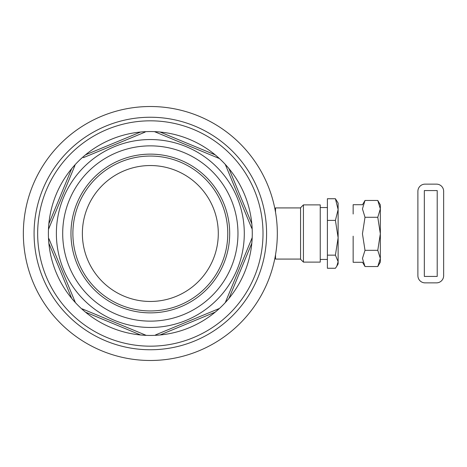 <?xml version="1.0" encoding="UTF-8"?>
<svg xmlns="http://www.w3.org/2000/svg" width="467" height="467" viewBox="0 0 467 467"><rect width="100%" height="100%" fill="white"/><g stroke="black" fill="none" stroke-linecap="round" stroke-linejoin="round"><path stroke-width="0.7" d="M275.53 254.737L275.53 259.074L300.567 259.074M300.567 207.926L275.53 207.926L275.53 212.263M320.245 222.812L320.245 204.885L303.433 204.885L303.433 262.115L320.245 262.115L320.245 222.812M303.433 204.885L300.567 207.745L300.567 259.255L303.433 262.115M335.411 198.738L327.396 198.738L327.396 268.262L335.411 268.262L336.76 266.278L338.126 261.701L335.411 255.145L338.126 237.767L335.411 220.383L338.126 209.56L335.411 198.738L338.126 203.092L338.126 263.908L336.76 266.278M327.396 220.383L335.411 220.383M327.396 255.145L335.411 255.145M362.45 204.885L365.007 200.46L362.45 208.872L365.007 217.283L362.45 233.804L365.007 250.324L362.45 258.432L365.007 266.54L377.78 266.54L380.336 262.115L380.336 258.432L377.78 250.324L365.007 250.324M365.007 217.283L377.78 217.283L380.336 233.804L380.336 208.872L377.78 200.46L365.007 200.46M377.78 200.46L380.336 204.885L380.336 208.872L377.78 217.283M362.45 262.115L365.007 266.54M377.78 266.54L380.336 258.432L380.336 233.804L377.78 250.324M353.151 236.185L353.151 262.296L362.45 262.296M362.45 204.704L353.151 204.704L353.151 214.003M425.052 282.862A7.157 7.157 0 0 1 417.895 275.711L417.895 191.289A7.157 7.157 0 0 1 425.052 184.138L436.493 184.138A7.157 7.157 0 0 1 443.65 191.289L443.65 275.711A7.157 7.157 0 0 1 436.493 282.862L425.052 282.862M437.211 190.577L424.334 190.577L424.334 276.423L437.211 276.423L437.211 190.577M83.389 157.659L145.132 132.085M217.278 309.341L219.449 308.442L215.223 312.125A101.946 101.946 0 0 1 160.047 334.979L154.454 335.364A101.946 101.946 0 0 1 146.212 335.364L140.62 334.979A101.946 101.946 0 0 1 85.443 312.125L81.223 308.442A101.946 101.946 0 0 1 75.391 302.61L71.708 298.39A101.946 101.946 0 0 1 48.854 243.214L48.475 237.621A101.946 101.946 0 0 1 48.475 229.379L74.942 165.47M71.708 168.61A101.946 101.946 0 0 1 75.391 164.39A101.946 101.946 0 0 0 71.708 168.61L48.854 223.786A101.946 101.946 0 0 0 48.475 229.379L48.854 223.786A101.946 101.946 0 0 1 71.708 168.61L75.391 164.39A101.946 101.946 0 0 1 81.223 158.558L85.443 154.875A101.946 101.946 0 0 1 140.62 132.021L146.212 131.636A101.946 101.946 0 0 1 154.454 131.636L160.047 132.021A101.946 101.946 0 0 1 215.223 154.875L219.449 158.558A101.946 101.946 0 0 1 225.275 164.39L228.958 168.61A101.946 101.946 0 0 1 251.818 223.786L252.198 229.379A101.946 101.946 0 0 1 252.198 237.621L251.818 243.214A101.946 101.946 0 0 1 228.958 298.39L225.275 302.61A101.946 101.946 0 0 1 219.449 308.442L155.54 334.915M48.854 243.214A101.946 101.946 0 0 1 48.475 237.621A101.946 101.946 0 0 0 48.854 243.214L71.708 298.39A101.946 101.946 0 0 0 75.391 302.61L48.924 238.707M251.818 223.786A101.946 101.946 0 0 1 252.198 229.379A101.946 101.946 0 0 0 251.818 223.786L228.958 168.61A101.946 101.946 0 0 0 225.275 164.39L251.748 228.293M56.379 233.5A93.955 93.955 0 0 1 197.313 152.131A93.955 93.955 0 0 1 197.313 314.869A93.955 93.955 0 0 1 56.379 233.5M146.212 335.364A101.946 101.946 0 0 1 140.62 334.979A101.946 101.946 0 0 0 146.212 335.364L82.303 308.891M252.198 237.621L225.275 302.61A101.946 101.946 0 0 0 228.958 298.39L251.818 243.214A101.946 101.946 0 0 0 252.198 237.621A101.946 101.946 0 0 1 251.818 243.214M154.454 131.636L219.449 158.558A101.946 101.946 0 0 0 215.223 154.875L160.047 132.021A101.946 101.946 0 0 0 154.454 131.636A101.946 101.946 0 0 1 160.047 132.021M85.443 154.875A101.946 101.946 0 0 0 81.223 158.558A101.946 101.946 0 0 1 85.443 154.875L140.62 132.021A101.946 101.946 0 0 1 146.212 131.636A101.946 101.946 0 0 0 140.62 132.021M215.223 312.125A101.946 101.946 0 0 0 219.449 308.442A101.946 101.946 0 0 1 215.223 312.125L160.047 334.979A101.946 101.946 0 0 1 154.454 335.364A101.946 101.946 0 0 0 160.047 334.979M85.443 312.125A101.946 101.946 0 0 1 81.223 308.442A101.946 101.946 0 0 0 85.443 312.125L140.62 334.979M23.35 233.5A126.983 126.983 0 0 1 213.828 123.527A126.983 126.983 0 0 1 213.828 343.473A126.983 126.983 0 0 1 23.35 233.5M82.373 233.5A67.966 67.966 0 0 1 184.313 174.64A67.966 67.966 0 0 1 184.313 292.36A67.966 67.966 0 0 1 82.373 233.5M72.887 233.5A77.446 77.446 0 0 1 189.059 166.433A77.446 77.446 0 0 1 189.059 300.567A77.446 77.446 0 0 1 72.887 233.5M70.966 233.5A79.367 79.367 0 0 1 190.016 164.769A79.367 79.367 0 0 1 190.016 302.231A79.367 79.367 0 0 1 70.966 233.5M62.695 233.5A87.638 87.638 0 0 1 194.155 157.607A87.638 87.638 0 0 1 194.155 309.393A87.638 87.638 0 0 1 62.695 233.5M48.475 229.379A101.946 101.946 0 0 1 48.854 223.786M215.223 154.875A101.946 101.946 0 0 1 219.449 158.558M225.275 164.39A101.946 101.946 0 0 1 228.958 168.61M228.958 298.39A101.946 101.946 0 0 1 225.275 302.61M75.391 302.61A101.946 101.946 0 0 1 71.708 298.39M37.658 233.5A112.675 112.675 0 0 1 206.671 135.92A112.675 112.675 0 0 1 206.671 331.08A112.675 112.675 0 0 1 37.658 233.5M34.079 233.5A116.254 116.254 0 0 1 208.463 132.821A116.254 116.254 0 0 1 208.463 334.179A116.254 116.254 0 0 1 34.079 233.5M320.245 259.436L327.396 259.436M320.245 207.564L327.396 207.564"/></g></svg>
